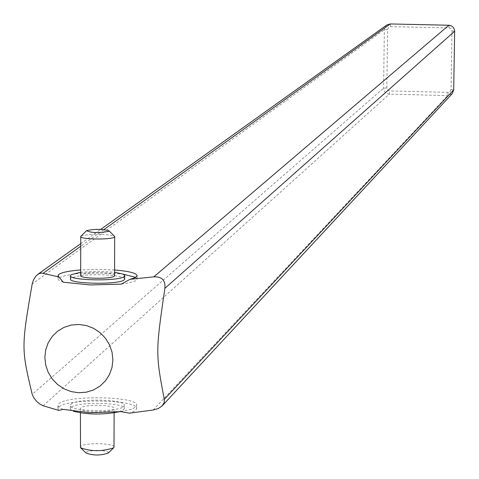 <?xml version="1.0" encoding="UTF-8"?>
<svg xmlns="http://www.w3.org/2000/svg" width="479" height="479" viewBox="0 0 479 479"><rect width="100%" height="100%" fill="white"/><g stroke="black" fill="none" stroke-linecap="round" stroke-linejoin="round"><path stroke-width="0.36" stroke-dasharray="2.4 1.8" d="M452.152 93.752L447.745 95.602L389.325 94.135L387.403 93.764L385.224 92.327L384.116 90.705L383.577 88.16L384.362 29.68L385.02 27.058L386.787 25.028M451.05 89.525L450.158 91.573L448.075 92.375L389.696 90.92L387.649 90.016L386.822 87.932L387.619 29.5L388.505 27.453L390.577 26.638L449.434 27.968L451.164 28.848L451.99 30.943L451.05 89.525L453.697 89.896M120.786 411.629L131.677 409.126L135.467 407.204L136.599 405.587C140.09 396.373 66.785 394.726 58.797 403.821L57.929 405.18L58.408 406.743L59.917 407.964L63.162 409.389M70.88 404.288C76.227 398.031 126.707 399.157 124.253 405.485L123.762 406.33C119.02 412.659 67.563 411.569 70.305 405.204L70.88 404.288M58.707 410.389L57.923 408.491L58.797 407.126C66.779 397.983 140.078 399.636 136.587 408.898L134.587 411.114L129.522 413.143M114.577 269.97L97.638 269.354L80.682 269.952M135.755 277.365L137.114 279.257L136.419 280.239L134.761 281.209L128.701 282.963L121.223 284.137M63.318 282.203L58.54 280.041L58.055 278.766L58.929 277.664C72.335 272.665 93.722 271.497 123.091 274.162M124.702 278.838L123.654 277.778L121.834 277.03L114.565 275.581C94.441 273.844 79.945 274.677 71.072 278.065L70.497 278.814M80.682 272.246L97.632 271.306L114.571 272.258M114.559 275.533C114.726 272.437 84.16 272.012 81.023 275.06L80.676 275.515M81.101 236.033C92.124 233.459 103.195 233.465 114.307 236.051M119.109 411.778L123.75 409.641L124.241 408.791C126.695 402.432 76.221 401.306 70.88 407.593L70.305 408.509L70.581 409.521L73.401 411.233M113.816 409.258C110.781 413.221 78.742 412.533 80.424 408.539L80.771 407.976C84.041 404.036 115.702 404.737 114.134 408.719L113.816 409.258M114.014 446.991C114.182 442.931 83.813 442.47 80.7 446.488L80.352 447.087M108.17 453.098L108.044 452.032L105.775 451.092L96.926 450.266L88.262 451.23L86.178 452.2L86.058 453.026M448.075 92.375L447.745 95.602L153.178 410.018M449.104 27.938L448.865 25.243M451.99 30.943L454.643 31.255M43.146 405.761L389.325 94.135L389.696 90.92M386.822 87.932L383.577 88.16L32.201 394.343M387.619 29.5L384.362 29.68L32.201 283.927M390.577 26.638L390.283 23.95M103.925 229.591L80.729 246.248M136.587 408.898L136.599 405.587M137.126 275.916L137.114 279.257M58.061 275.922L58.055 278.766M70.503 275.467L70.497 275.802M80.735 243.673L100.74 229.375M57.923 408.491L57.929 405.18M124.241 408.791L124.253 405.485M70.305 408.509L70.305 405.204M80.418 412.916L80.424 408.539M114.122 412.838L114.134 408.719M81.065 448.254L80.502 447.715"/><path stroke-width="0.72" d="M164.291 399.396L164.219 402.54L161.986 406.042L158.357 408.485L153.178 410.018L129.522 413.143L120.786 411.629L89.693 412.694L63.162 409.389L58.707 410.389L43.146 405.761L39.835 404.066L36.518 401.258L33.823 397.798L32.201 394.343C21.292 348.598 21.244 347.437 32.201 283.927L33.488 279.916L35.901 276.066L38.697 273.79L41.38 273.006L58.845 276.952L63.318 282.203L89.98 284.939L121.223 284.137L130.031 279.317L153.801 276.856C161.956 276.503 165.644 280.347 164.86 288.376C155.537 352.293 155.561 353.472 164.291 399.396L453.697 89.896L452.152 93.752L162.369 405.653M100.74 229.375L386.787 25.028L390.283 23.95L448.865 25.243L451.404 25.884L452.99 27.058L454.349 29.309L454.643 31.255L453.697 89.896M78.879 324.457L86.46 325.582L93.662 328.372L100.117 332.677L105.506 338.294L109.553 344.934L112.056 352.257L112.888 359.903L112.008 367.477L109.463 374.602L105.386 380.925L99.979 386.122L93.519 389.942L86.322 392.187L78.76 392.756L71.203 391.612L64.03 388.822L57.6 384.523L52.235 378.931L48.199 372.321L45.697 365.022L44.852 357.406L45.703 349.844L48.217 342.724L52.271 336.39L57.654 331.169L64.108 327.325L71.305 325.049L78.879 324.457M130.031 279.317L135.12 277.694L137.126 275.916C136.91 273.21 129.39 271.228 114.577 269.97M80.682 269.952C69.251 270.869 62.001 272.323 58.935 274.329L58.061 275.425L58.845 276.952M123.091 274.162L135.755 277.365M70.497 275.802L70.497 278.814C67.743 283.981 119.451 284.969 124.211 279.832L124.702 278.838M114.571 272.258L122.959 274.108L124.606 275.227L124.223 276.491C119.463 281.592 67.743 280.604 70.503 275.467L71.078 274.73L80.682 272.246M80.747 236.644L80.676 275.515C78.987 278.718 111.194 279.341 114.242 276.155L114.559 275.533M114.307 236.051L114.685 236.68L114.361 237.081C111.314 240.033 79.059 239.428 80.747 236.452L81.101 236.033M86.645 230.621C94.86 228.866 102.314 228.938 109.014 230.842L108.829 231.315C98.854 233.165 91.429 232.956 86.555 230.698L86.645 230.621M73.401 411.233C87.453 414.748 102.692 414.928 119.109 411.778M80.418 412.916L80.502 447.715C90.872 451.571 101.919 451.625 113.637 447.877L114.014 446.991M81.065 448.254L86.058 453.026C92.968 455.613 100.327 455.649 108.134 453.134L108.17 453.098M454.643 31.255L164.86 288.376M153.801 276.856L448.865 25.243M390.283 23.95L103.925 229.591M80.729 246.248L43.206 273.198M58.061 275.425L58.061 275.922M124.714 275.808L124.702 279.149M114.559 275.724L114.685 236.68M109.014 230.842L114.631 236.369M86.519 230.728L80.957 236.147M37.721 274.395L80.735 243.673M114.008 447.248L114.122 412.838M108.134 453.134L113.637 447.877"/></g></svg>
